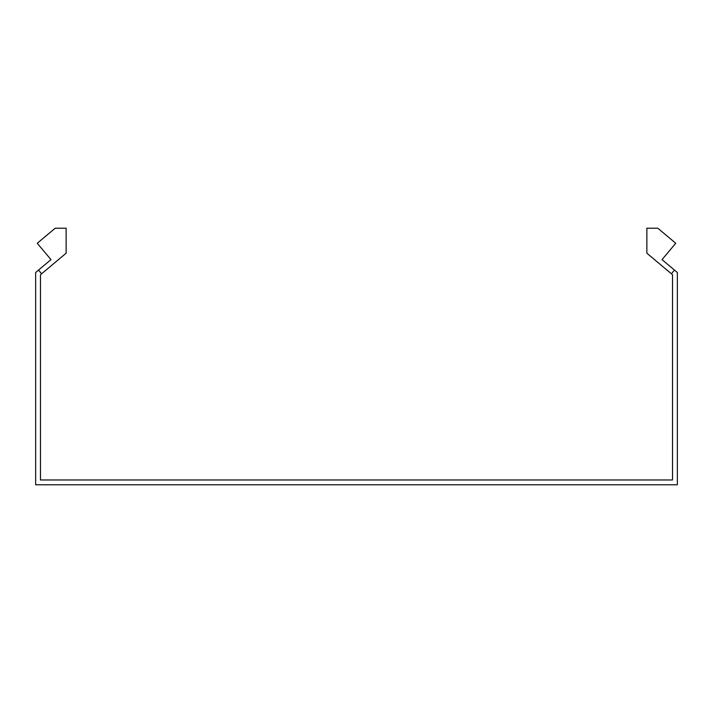 <?xml version="1.0" encoding="UTF-8"?>
<svg xmlns="http://www.w3.org/2000/svg" width="713" height="713" viewBox="0 0 713 713"><rect width="100%" height="100%" fill="white"/><g stroke="black" fill="none" stroke-linecap="round" stroke-linejoin="round"><path stroke-width="1.07" d="M41.612 273.774L38.511 270.084L50.98 259.63L37.254 243.267L55.186 228.213L66.131 228.213L66.131 253.195L40.463 274.737L40.463 479.974L672.537 479.974L672.537 274.737L671.388 273.774L674.489 270.084L662.02 259.63L675.746 243.267L657.814 228.213L646.869 228.213L646.869 253.195L671.388 273.774M38.511 270.084L35.65 272.491L35.65 484.787L677.35 484.787L677.35 272.491L674.489 270.084"/></g></svg>
